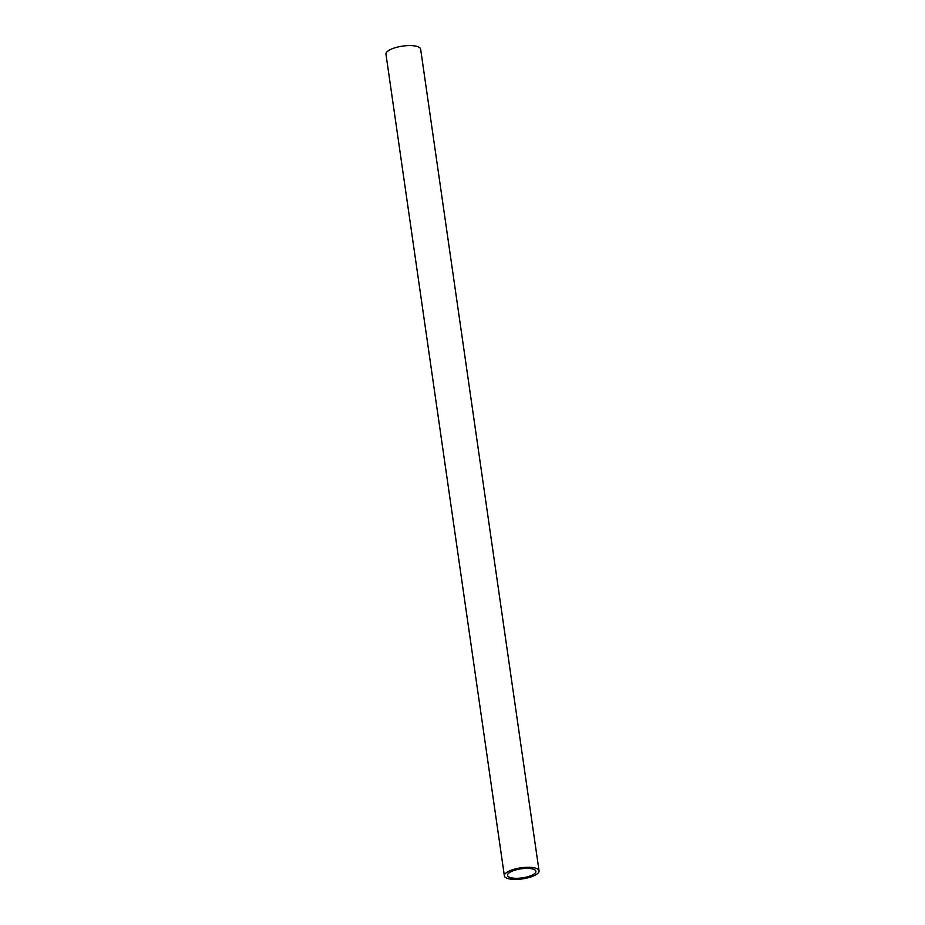 <?xml version="1.0" encoding="UTF-8"?>
<svg xmlns="http://www.w3.org/2000/svg" width="925" height="925" viewBox="0 0 925 925"><rect width="100%" height="100%" fill="white"/><g stroke="black" fill="none" stroke-linecap="round" stroke-linejoin="round"><path stroke-width="1.39" d="M534.743 867.939A17.517 5.585 -8.2 0 1 539.044 870.853A17.517 5.585 -8.2 0 1 528.198 877.732A17.517 5.585 -8.2 0 1 508.658 878.75A17.517 5.585 -8.2 0 1 504.368 875.848A17.517 5.585 -8.2 0 1 515.213 868.957A17.517 5.585 -8.2 0 1 534.743 867.939M539.044 870.853L420.632 49.152A17.517 5.585 171.8 0 0 416.342 46.25A17.517 5.585 171.8 0 0 396.802 47.268A17.517 5.585 171.8 0 0 385.956 54.147L504.368 875.848M511.039 877.767A14.326 4.567 -8.2 0 1 507.524 875.385A14.326 4.567 -8.2 0 1 516.393 869.754A14.326 4.567 -8.2 0 1 532.372 868.922A14.326 4.567 -8.2 0 1 535.887 871.304A14.326 4.567 -8.2 0 1 527.007 876.935A14.326 4.567 -8.2 0 1 511.039 877.767"/></g></svg>
